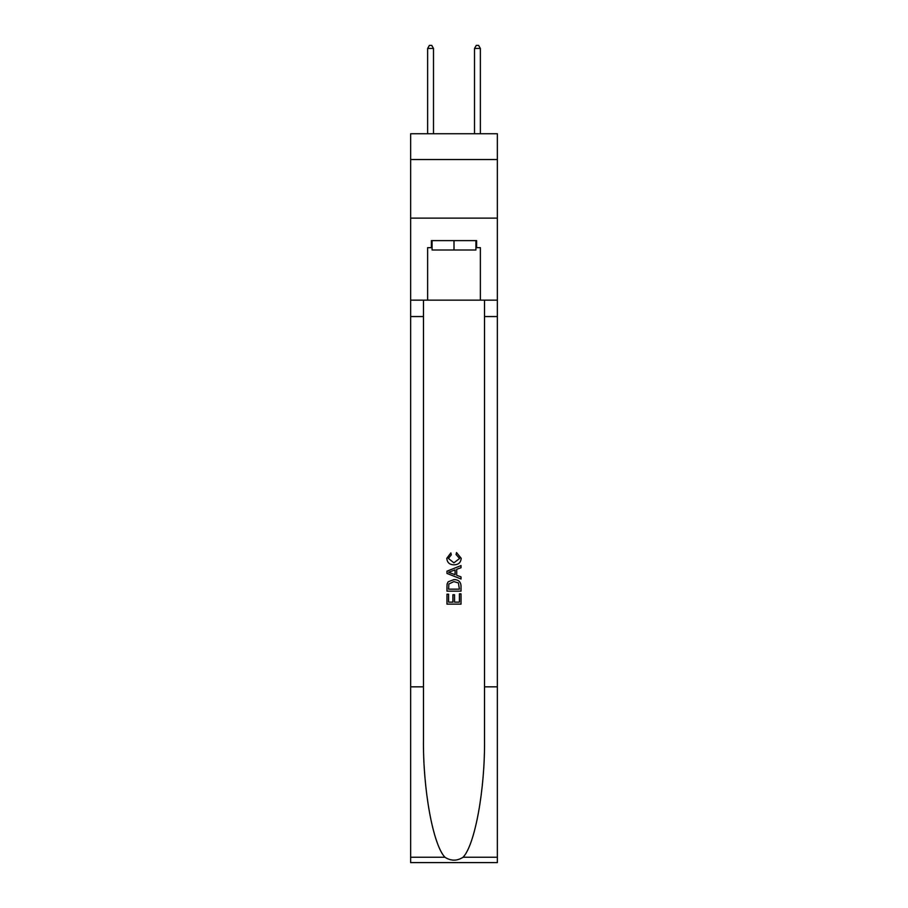 <?xml version="1.0" encoding="UTF-8"?>
<svg xmlns="http://www.w3.org/2000/svg" width="908" height="908" viewBox="0 0 908 908"><rect width="100%" height="100%" fill="white"/><g stroke="black" fill="none" stroke-linecap="round" stroke-linejoin="round"><path stroke-width="1.36" d="M497.357 159.536L497.357 133.748L410.643 133.748L410.643 159.536L497.357 159.536L497.357 218.124L410.643 218.124L410.643 159.536M475.917 240.62L475.917 249.995L432.083 249.995L432.083 240.62M454 240.62L454 249.995M459.403 593.843L459.403 602.14L454.533 602.14L459.403 602.14L459.403 593.843L461.026 593.843L461.026 604.115L446.963 604.115L446.963 594.207L446.963 604.115M452.91 594.74L452.91 602.14L448.586 602.14L452.91 602.14L452.91 594.74L454.533 594.74L454.533 602.14M448.166 581.801L447.167 583.844L448.166 581.801L453.921 579.599C458.415 579.576 460.787 581.744 461.026 586.103L461.026 591.142L446.963 591.142L446.963 586.33L446.963 591.142M456.52 552.563L456.066 554.538L456.52 552.563L461.207 558.295C460.821 562.62 458.381 564.787 453.886 564.821L453.886 564.821C449.574 564.731 447.201 562.563 446.781 558.341L450.867 552.915L451.299 554.901L448.404 558.431L453.886 562.835L459.584 558.488L456.066 554.538M463.069 857.254L497.357 857.254L497.357 862.6L410.643 862.6L410.643 686.834L423.48 686.834L423.48 739.089C422.856 789.029 432.98 844.837 444.931 857.254C450.97 861.113 457.019 861.113 463.069 857.254C475.02 844.837 485.144 789.029 484.52 739.089L484.52 300.151M446.963 571.177L446.963 573.413L461.026 578.998L446.963 573.413L446.963 571.177L461.026 565.593L446.963 571.177M484.52 686.834L497.357 686.834L497.357 218.124M410.643 686.834L410.643 218.124M423.48 300.151L423.48 686.834M497.357 857.254L497.357 686.834M410.643 300.151L427.634 300.151L427.634 247.646L432.083 247.646M475.917 247.646L476.621 247.646L476.621 240.62L431.379 240.62L431.379 247.646M476.621 247.646L480.366 247.646L480.366 300.151L497.357 300.151M427.634 300.151L480.366 300.151M461.026 565.593L461.026 567.704L456.701 569.305L456.701 575.297L461.026 576.898L461.026 578.998M451.185 573.254L455.078 574.696L455.078 569.895L448.586 572.301L451.185 573.254M455.078 569.895L455.078 574.696M446.963 586.33L447.167 583.844M458.404 582.936L459.403 589.156L458.404 582.936L453.886 581.585L448.881 583.98L448.586 589.156L459.403 589.156L448.586 589.156M446.963 594.207L448.586 594.207L448.586 602.14M433.491 133.748L433.491 48.442L427.634 48.442L427.634 133.748M427.634 48.442L429.393 45.4L431.731 45.4L433.491 48.442M480.366 133.748L480.366 48.442L474.509 48.442L474.509 133.748M474.509 48.442L476.269 45.4L478.607 45.4L480.366 48.442M484.52 316.551L497.357 316.551M423.48 316.551L410.643 316.551M410.643 857.254L444.931 857.254"/></g></svg>
